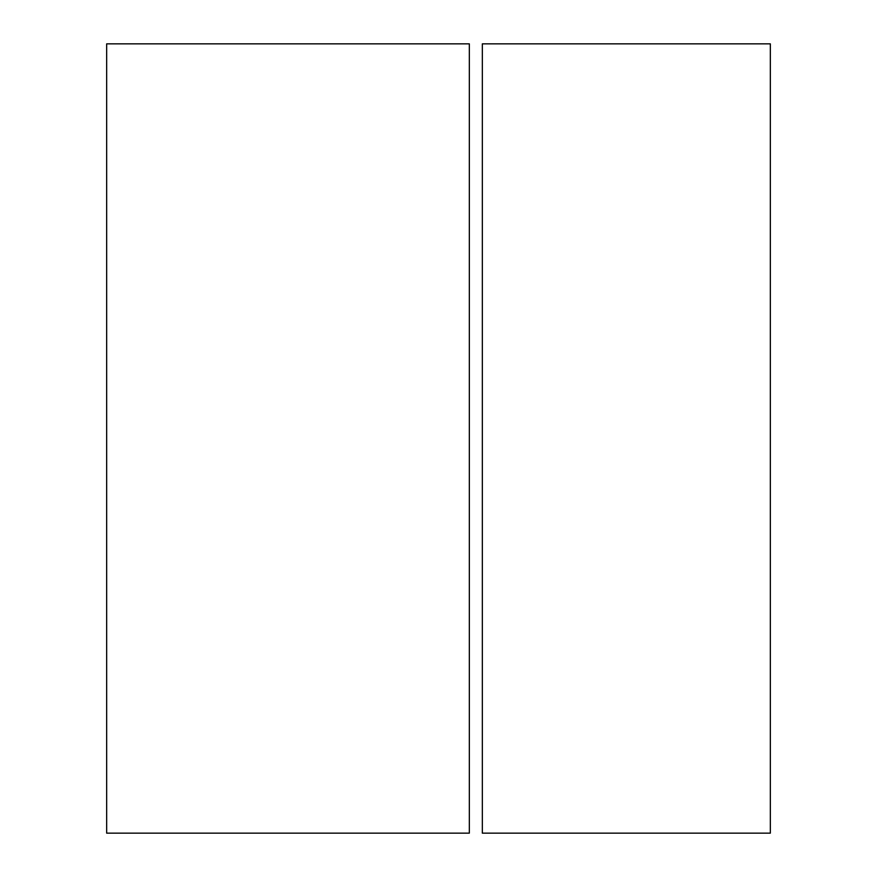 <?xml version="1.0" encoding="UTF-8"?>
<svg xmlns="http://www.w3.org/2000/svg" width="877" height="877" viewBox="0 0 877 877"><rect width="100%" height="100%" fill="white"/><g stroke="black" fill="none" stroke-linecap="round" stroke-linejoin="round"><path stroke-width="1.32" d="M482.339 43.85L482.339 833.15L770.335 833.15L770.335 43.85L482.339 43.85M469.327 833.15L469.327 43.85L106.665 43.85L106.665 833.15L469.327 833.15"/></g></svg>
